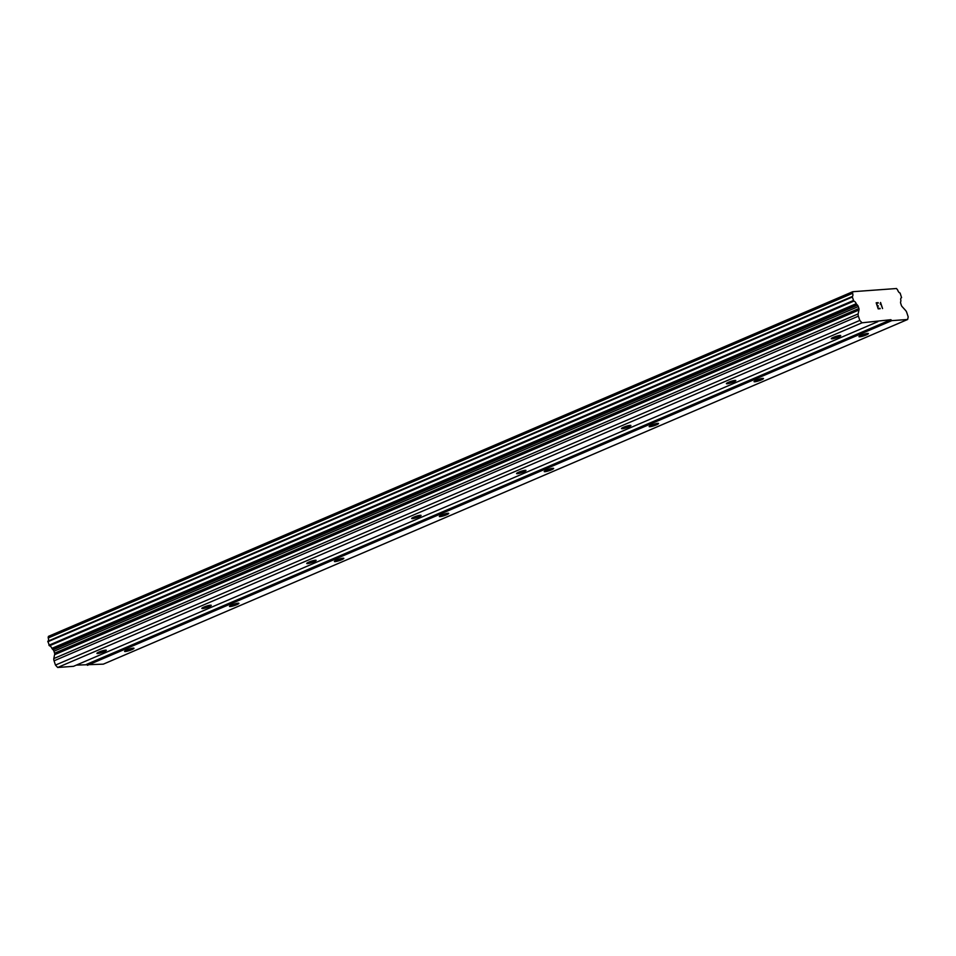 <?xml version="1.0" encoding="UTF-8"?>
<svg xmlns="http://www.w3.org/2000/svg" width="956" height="956" viewBox="0 0 956 956"><rect width="100%" height="100%" fill="white"/><g stroke="black" fill="none" stroke-linecap="round" stroke-linejoin="round"><path stroke-width="1.43" d="M838.615 336.954A4.959 0.729 -18.2 0 1 833.895 338.508A4.959 0.729 -18.2 0 1 831.314 338.687A4.959 0.729 -18.2 0 1 833.429 337.325A4.959 0.729 -18.2 0 1 838.161 335.771A4.959 0.729 -18.2 0 1 840.73 335.592A4.959 0.729 -18.2 0 1 838.615 336.954M733.706 381.91A4.959 0.729 -18.2 0 1 728.974 383.464A4.959 0.729 -18.2 0 1 726.405 383.643A4.959 0.729 -18.2 0 1 728.52 382.281A4.959 0.729 -18.2 0 1 733.24 380.727A4.959 0.729 -18.2 0 1 735.821 380.548A4.959 0.729 -18.2 0 1 733.706 381.91M628.785 426.866A4.959 0.729 -18.2 0 1 624.065 428.419A4.959 0.729 -18.2 0 1 621.496 428.599A4.959 0.729 -18.2 0 1 623.599 427.236A4.959 0.729 -18.2 0 1 628.331 425.683A4.959 0.729 -18.2 0 1 630.9 425.504A4.959 0.729 -18.2 0 1 628.785 426.866M523.876 471.822A4.959 0.729 -18.2 0 1 519.156 473.375A4.959 0.729 -18.2 0 1 516.575 473.555A4.959 0.729 -18.2 0 1 518.69 472.204A4.959 0.729 -18.2 0 1 523.41 470.639A4.959 0.729 -18.2 0 1 525.991 470.46A4.959 0.729 -18.2 0 1 523.876 471.822M418.967 516.778A4.959 0.729 -18.2 0 1 414.235 518.331A4.959 0.729 -18.2 0 1 411.666 518.51A4.959 0.729 -18.2 0 1 413.781 517.16A4.959 0.729 -18.2 0 1 418.501 515.595A4.959 0.729 -18.2 0 1 421.07 515.415A4.959 0.729 -18.2 0 1 418.967 516.778M314.046 561.734A4.959 0.729 -18.2 0 1 309.326 563.299A4.959 0.729 -18.2 0 1 306.745 563.466A4.959 0.729 -18.2 0 1 308.86 562.116A4.959 0.729 -18.2 0 1 313.592 560.551A4.959 0.729 -18.2 0 1 316.161 560.371A4.959 0.729 -18.2 0 1 314.046 561.734M209.137 606.69A4.959 0.729 -18.2 0 1 204.405 608.255A4.959 0.729 -18.2 0 1 201.836 608.422A4.959 0.729 -18.2 0 1 203.951 607.072A4.959 0.729 -18.2 0 1 208.671 605.507A4.959 0.729 -18.2 0 1 211.252 605.327A4.959 0.729 -18.2 0 1 209.137 606.69M104.216 651.645A4.959 0.729 -18.2 0 1 99.496 653.211A4.959 0.729 -18.2 0 1 96.926 653.378A4.959 0.729 -18.2 0 1 99.042 652.028A4.959 0.729 -18.2 0 1 103.762 650.462A4.959 0.729 -18.2 0 1 106.331 650.295A4.959 0.729 -18.2 0 1 104.216 651.645M866.267 334.935A4.959 0.729 -18.2 0 1 861.547 336.5A4.959 0.729 -18.2 0 1 858.966 336.667A4.959 0.729 -18.2 0 1 861.081 335.317A4.959 0.729 -18.2 0 1 865.813 333.752A4.959 0.729 -18.2 0 1 868.383 333.572A4.959 0.729 -18.2 0 1 866.267 334.935M761.358 379.89A4.959 0.729 -18.2 0 1 756.626 381.456A4.959 0.729 -18.2 0 1 754.057 381.623A4.959 0.729 -18.2 0 1 756.172 380.273A4.959 0.729 -18.2 0 1 760.892 378.707A4.959 0.729 -18.2 0 1 763.474 378.528A4.959 0.729 -18.2 0 1 761.358 379.89M656.437 424.846A4.959 0.729 -18.2 0 1 651.717 426.412A4.959 0.729 -18.2 0 1 649.148 426.591A4.959 0.729 -18.2 0 1 651.251 425.229A4.959 0.729 -18.2 0 1 655.983 423.663A4.959 0.729 -18.2 0 1 658.553 423.496A4.959 0.729 -18.2 0 1 656.437 424.846M551.528 469.802A4.959 0.729 -18.2 0 1 546.808 471.368A4.959 0.729 -18.2 0 1 544.227 471.547A4.959 0.729 -18.2 0 1 546.342 470.185A4.959 0.729 -18.2 0 1 551.062 468.619A4.959 0.729 -18.2 0 1 553.644 468.452A4.959 0.729 -18.2 0 1 551.528 469.802M446.619 514.758A4.959 0.729 -18.2 0 1 441.887 516.324A4.959 0.729 -18.2 0 1 439.318 516.503A4.959 0.729 -18.2 0 1 441.433 515.141A4.959 0.729 -18.2 0 1 446.153 513.575A4.959 0.729 -18.2 0 1 448.723 513.408A4.959 0.729 -18.2 0 1 446.619 514.758M341.698 559.714A4.959 0.729 -18.2 0 1 336.978 561.28A4.959 0.729 -18.2 0 1 334.397 561.459A4.959 0.729 -18.2 0 1 336.512 560.096A4.959 0.729 -18.2 0 1 341.244 558.543A4.959 0.729 -18.2 0 1 343.813 558.364A4.959 0.729 -18.2 0 1 341.698 559.714M236.789 604.682A4.959 0.729 -18.2 0 1 232.057 606.235A4.959 0.729 -18.2 0 1 229.488 606.415A4.959 0.729 -18.2 0 1 231.603 605.052A4.959 0.729 -18.2 0 1 236.323 603.499A4.959 0.729 -18.2 0 1 238.904 603.32A4.959 0.729 -18.2 0 1 236.789 604.682M131.868 649.638A4.959 0.729 -18.2 0 1 127.148 651.191A4.959 0.729 -18.2 0 1 124.579 651.371A4.959 0.729 -18.2 0 1 126.694 650.008A4.959 0.729 -18.2 0 1 131.414 648.455A4.959 0.729 -18.2 0 1 133.983 648.276A4.959 0.729 -18.2 0 1 131.868 649.638M76.337 665.113L103.296 664.157L907.638 319.483L891.793 320.642L890.896 319.698L862.013 322.805L859.803 320.427L858.404 316.149A3.298 1.661 -113.2 0 1 858.153 313.903L858.93 310.019A2.199 1.111 66.8 0 0 858.93 308.513L858.285 306.577A2.199 1.111 66.8 0 0 857.472 305.131L856.839 304.486A2.868 1.446 -113.2 0 1 856.229 303.685A3.215 1.613 66.8 0 0 853.768 301.152L852.202 296.539A3.215 1.613 66.8 0 0 852.214 296.539A3.215 1.613 66.8 0 0 852.573 293.301L852.74 291.711L896.501 288.521L897.672 290.015A3.215 1.613 66.8 0 0 900.11 293.05L901.58 297.663A3.215 1.613 66.8 0 0 901.389 297.722A3.215 1.613 66.8 0 0 900.863 300.435A2.868 1.446 -113.2 0 1 900.791 301.283L900.612 301.988A2.199 1.111 66.8 0 0 900.755 303.482L901.389 305.418A2.199 1.111 66.8 0 0 902.356 306.864L905.583 310.437A3.298 1.661 -113.2 0 1 906.79 312.624L908.2 316.902L907.638 319.483M852.202 296.539L47.872 641.213L49.437 645.814A3.215 1.613 66.8 0 1 51.887 648.359A2.868 1.446 66.8 0 0 52.496 649.16L53.13 649.805A2.199 1.111 66.8 0 1 53.954 651.239L54.588 653.187A2.199 1.111 66.8 0 1 54.588 654.693L53.823 658.565A3.298 1.661 66.8 0 0 54.062 660.811L55.472 665.089L57.671 667.479L73.516 666.32L877.859 321.658M47.884 641.201A3.215 1.613 66.8 0 0 48.23 637.963L852.573 293.301M852.74 291.711L48.398 636.385L48.23 637.963M876.544 303.171L877.345 305.609L876.533 303.183L878.289 303.052M878.433 305.944L877.465 306.016L878.277 308.441L877.465 306.016M878.277 308.441L880.022 308.322L878.265 308.453M880.141 308.728L878.182 308.872L876.186 302.789L878.158 302.646L876.186 302.789M880.225 304.127L880.572 302.478L882.555 308.561L880.596 303.279L880.225 304.127L880.596 303.279M880.572 302.478L882.567 308.561M86.554 664.372L890.896 319.698M57.671 667.479L862.013 322.805M55.472 665.089L859.803 320.427M54.062 660.811L858.404 316.149M54.588 654.693L858.93 310.019M54.588 653.187L858.93 308.513M53.13 649.805L857.472 305.131M51.887 648.359L856.229 303.685M49.437 645.814L853.768 301.152M47.8 641.763L852.143 297.089M87.45 665.304L891.793 320.642M53.823 658.565L858.153 313.903M53.954 651.239L858.285 306.577M52.496 649.16L856.839 304.486M48.935 645.228L853.278 300.554M48.17 637.449L852.501 292.775"/></g></svg>
